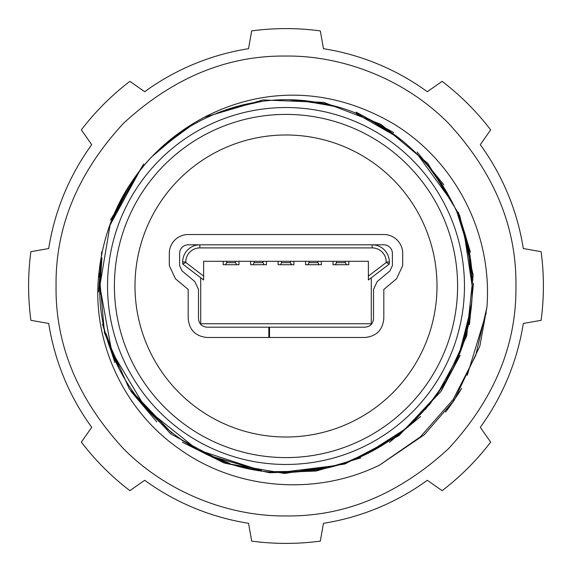 <?xml version="1.0" encoding="UTF-8"?>
<svg xmlns="http://www.w3.org/2000/svg" width="572" height="572" viewBox="0 0 572 572"><rect width="100%" height="100%" fill="white"/><g stroke="black" fill="none" stroke-linecap="round" stroke-linejoin="round"><path stroke-width="0.86" d="M383.812 244.816L188.188 244.816A8.58 8.58 0 0 0 179.608 253.396L179.608 265.63L182.068 270.899L194.795 281.531L198.484 289.432L198.484 318.604C198.97 323.831 201.83 326.691 207.064 327.184L364.936 327.184C370.163 326.698 373.023 323.838 373.516 318.604L373.516 289.432L377.205 281.531L389.932 270.899L392.392 265.63L392.392 253.396A8.58 8.58 0 0 0 383.812 244.816M268.84 327.184L268.84 337.48L207.064 337.48C195.61 336.35 189.318 330.058 188.188 318.604L188.188 289.432L175.468 278.8L169.312 265.63L169.312 253.396A18.876 18.876 0 0 1 188.188 234.52L383.812 234.52A18.876 18.876 0 0 1 402.688 253.396L402.688 265.63L396.532 278.8L383.812 289.432L383.812 318.604C382.682 330.058 376.39 336.35 364.936 337.48L269.526 337.48L269.526 327.184M268.84 337.48L269.526 337.48M199.857 247.905A14.071 14.071 0 0 0 185.786 261.976L185.786 262.505L182.697 264.035L182.697 261.976A17.16 17.16 0 0 1 199.857 244.816L199.857 247.905L372.143 247.905L372.143 244.816A17.16 17.16 0 0 1 389.303 261.976L389.303 264.035L386.214 262.505L386.214 261.976A14.071 14.071 0 0 0 372.143 247.905M185.786 262.505L203.632 276.104L203.632 261.29L368.368 261.29L368.368 276.104L386.214 262.505M223.194 261.29L223.194 264.722L225.597 264.722L226.626 262.662L226.626 261.29M235.55 261.29L235.55 262.662L236.579 264.722L238.982 264.722L238.982 261.29M203.632 276.104L203.632 279.987L182.697 264.035M389.303 264.035L368.368 279.987L368.368 276.104M348.806 261.29L348.806 264.722L335.421 264.722L336.45 262.662L345.374 262.662L346.403 264.722M345.374 261.29L345.374 262.662M336.45 261.29L336.45 262.662M333.018 261.29L333.018 264.722L335.421 264.722M317.918 261.29L317.918 262.662L318.947 264.722L321.35 264.722L321.35 261.29M308.994 261.29L308.994 262.662L317.918 262.662M308.994 262.662L307.965 264.722L305.562 264.722L305.562 261.29M290.462 261.29L290.462 262.662L291.491 264.722L293.894 264.722L293.894 261.29M281.538 261.29L281.538 262.662L290.462 262.662M281.538 262.662L280.509 264.722L278.106 264.722L278.106 261.29M263.006 261.29L263.006 262.662L264.035 264.722L266.438 264.722L266.438 261.29M254.082 261.29L254.082 262.662L263.006 262.662M254.082 262.662L253.053 264.722L250.65 264.722L250.65 261.29M226.626 262.662L235.55 262.662M225.597 264.722L236.579 264.722M307.965 264.722L318.947 264.722M280.509 264.722L291.491 264.722M253.053 264.722L264.035 264.722M200.715 277.763L200.715 323.752L371.285 323.752L371.285 277.763M464.464 286A178.464 178.464 0 0 1 286 464.464A178.464 178.464 0 0 1 107.536 286A178.464 178.464 0 0 1 286 107.536A178.464 178.464 0 0 1 464.464 286M437.008 286A151.008 151.008 0 0 1 286 437.008A151.008 151.008 0 0 1 134.992 286A151.008 151.008 0 0 1 286 134.992A151.008 151.008 0 0 1 437.008 286M114.4 286A171.6 171.6 0 0 1 286 114.4A171.6 171.6 0 0 1 457.6 286A171.6 171.6 0 0 1 286 457.6A171.6 171.6 0 0 1 114.4 286M470.706 309.345L462.777 344.423M445.91 381.345L425.382 409.438M395.037 436.901L365.372 454.418M326.183 467.789L292.485 472.072M261.561 470.563L210.496 456.191M393.979 437.659L365.808 454.211L393.979 437.659L365.808 454.211L404.797 429.35L436.457 395.652L458.851 355.191L470.563 310.453L462.727 344.587L470.491 311.004M445.209 382.511L425.482 409.323M293.307 472.043L325.911 467.846M260.703 470.449L208.816 455.434M471.221 304.783L464.578 338.681M447.547 378.535L429.315 404.854M396.153 436.086L370.806 451.751M334.599 465.722L282.632 472.15M225.082 461.94L220.527 460.296M220.191 460.167L182.053 440.454M171.865 433.097L134.234 393.836M116.137 362.233L105.984 333.497M99.835 288.774L101.945 257.979M431.131 402.624L413.892 421.292M376.197 448.877L348.677 461.304M304.633 471.249L272.422 471.678M230.044 463.577L199.263 450.736M164.536 427.105L140.905 402.659M118.704 367.71L106.478 335.335M100.007 294.394L100.443 270.749M470.606 310.131L462.719 344.594M463.785 230.752L472.186 286C474.345 380.409 394.28 466.709 299.985 471.657C195.846 482.496 96.832 390.655 99.814 286L101.466 261.34M470.763 308.88L459.295 354.082L436.929 395.009L405.105 429.1L365.808 454.211M260.739 470.456L197.597 449.849L145.703 408.394L111.662 351.358L99.821 286L100.629 268.647M471.657 272.05L465.594 236.937L471.657 272.05M450.436 198.677L431.781 170.199L450.436 198.677M402.824 141.034L374.453 122.172L402.824 141.034M336.264 106.735L302.81 100.579L336.264 106.735M261.719 101.416L228.714 108.852L261.719 101.416M190.469 126.197L163.399 145.881L190.469 126.197M129.143 185.714L115.144 212.019L138.574 172.308M100.443 270.77L99.814 286L110.089 225.018L139.768 170.771M391.892 132.861L388.073 130.287M99.986 278.063L99.814 286L101.287 262.705M113.778 215.251L137.309 173.959M160.889 148.119L189.218 126.955M225.94 109.774L260.296 101.609M300.2 100.365L335.07 106.406M465.143 235.306L471.542 270.577M111.604 220.821L134.349 177.992M156.478 152.259L184.434 129.966M220.706 111.647L254.533 102.495M294.651 100.028L329.4 104.948M367.667 118.69L397.347 136.78M427.241 164.707L447.182 192.814M465.608 236.987L471.593 271.164M152.817 155.906L179.587 133.226M216.609 113.242L248.613 103.611M290.297 99.878L323.537 103.639M356.32 113.621L398.991 138.024M417.095 153.804L452.352 202.388M457.25 212.948L468.411 248.72L472.179 286C473.895 197.983 404.719 115.844 317.703 102.531C249.349 89.99 175.618 119.905 135.378 176.569C153.296 151.902 176.255 132.139 204.254 117.289L262.834 99.957L323.881 102.381L380.902 124.31L427.842 163.413L459.724 215.522L473.158 275.118L466.723 335.864L441.098 391.327L398.999 435.599L344.902 463.985L284.549 473.473L224.353 463.048L170.706 433.826L129.301 388.917L104.526 333.068L99.02 272.229M465.587 236.908L471.7 272.608M204.254 117.289C259.016 88.846 326.426 84.606 393.414 123.759C456.363 161.883 492.599 234.642 486.922 307.307L479.858 346.074L454.197 400.3L424.245 434.806L379.772 464.972C315.744 496.51 236.322 489.768 179.844 449.335C122.572 409.96 90.905 339.017 99.035 272.1C102.545 240.605 112.469 211.983 128.8 186.236L135.378 176.569M162.033 147.09L178.014 134.327M240.483 105.462L246.024 104.154M309.209 101.265L328.943 104.84M378.578 124.467L393.293 133.834M441.005 182.854L447.447 193.272M467.975 246.632L472.179 286M515.944 286C516.659 227.084 494.208 172.887 448.598 123.402C403.56 77.763 340.519 55.384 286 56.056C227.077 55.341 172.88 77.792 123.402 123.402C77.792 172.866 55.348 227.063 56.056 286C55.341 344.916 77.792 399.113 123.402 448.598C168.44 494.237 231.481 516.616 286 515.944C344.923 516.659 399.12 494.208 448.598 448.598C494.208 399.134 516.652 344.937 515.944 286M543.4 286A257.4 257.4 0 0 0 541.105 251.68L523.301 248.541A240.24 240.24 0 0 0 480.287 144.687L490.654 129.887A257.4 257.4 0 0 0 442.113 81.346L427.313 91.713A240.24 240.24 0 0 0 323.459 48.699L320.32 30.895A257.4 257.4 0 0 0 251.68 30.895L248.541 48.699A240.24 240.24 0 0 0 144.687 91.713L129.887 81.346A257.4 257.4 0 0 0 81.346 129.887L91.713 144.687A240.24 240.24 0 0 0 48.699 248.541L30.895 251.68A257.4 257.4 0 0 0 30.895 320.32L48.699 323.459A240.24 240.24 0 0 0 91.713 427.313L81.346 442.113A257.4 257.4 0 0 0 129.887 490.654L144.687 480.287A240.24 240.24 0 0 0 248.541 523.301L251.68 541.105A257.4 257.4 0 0 0 320.32 541.105L323.459 523.301A240.24 240.24 0 0 0 427.313 480.287L442.113 490.654A257.4 257.4 0 0 0 490.654 442.113L480.287 427.313A240.24 240.24 0 0 0 523.301 323.459L541.105 320.32A257.4 257.4 0 0 0 543.4 286M99.814 286L99.871 290.612M193.429 447.533L195.438 448.67M209.452 455.72L261.361 470.541M143.636 164.014L110.539 219.955M101.659 251.873L98.613 291.799M102.474 324.274L114.815 362.441M130.852 391.248L156.792 421.843M182.489 442.313L224.188 462.998L269.698 472.758L316.209 471.028L360.861 457.879M389.389 442.392L420.613 416.48M441.026 391.427L460.174 355.355M469.448 324.696L473.452 283.247M470.406 252.202L458.372 212.291M443.822 184.806L417.145 152.038M393.708 132.547L356.063 112.112M486.922 307.307L475.689 355.548L453.088 399.599L420.413 436.829L379.694 465.007M182.697 261.976L185.786 261.976M386.214 261.976L389.303 261.976M467.231 375.332L486.25 312.863M450.25 405.877L460.153 390.983M448.505 408.222L461.647 388.445M449.127 407.393L461.482 388.724M446.632 410.66L449.785 406.485M454.175 400.286L445.509 412.083M128.8 186.243L134.656 177.563M137.566 173.609L144.616 164.858"/></g></svg>

